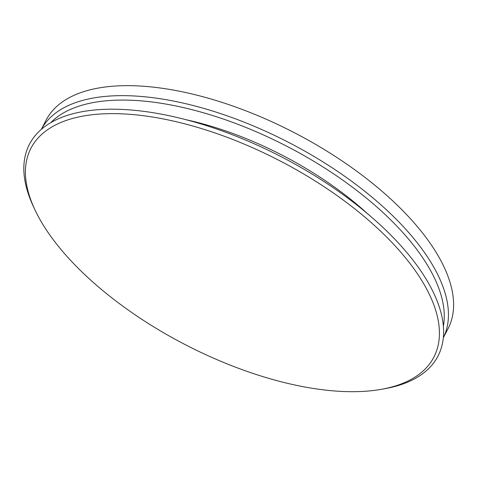 <?xml version="1.0" encoding="UTF-8"?>
<svg xmlns="http://www.w3.org/2000/svg" width="477" height="477" viewBox="0 0 477 477"><rect width="100%" height="100%" fill="white"/><g stroke="black" fill="none" stroke-linecap="round" stroke-linejoin="round"><path stroke-width="0.72" d="M116.621 113.669A226.927 103.378 -152.6 0 0 34.988 209.904A226.927 103.378 -152.6 0 0 381.171 389.351A226.927 103.378 -152.6 0 0 391.062 241.583A226.927 103.378 -152.6 0 0 116.621 113.669M381.171 389.351L384.54 388.755A230.087 104.815 -152.6 0 0 394.568 238.929A230.087 104.815 -152.6 0 0 116.305 109.239A230.087 104.815 -152.6 0 0 33.533 206.809L34.988 209.904M443.318 337.764L448.094 328.552A226.402 103.133 -152.6 0 0 364.476 177.015A226.402 103.133 -152.6 0 0 131.557 85.699A226.402 103.133 -152.6 0 0 46.09 120.174L41.314 129.386M367.743 213.887A201.127 91.626 -152.6 0 0 186.102 119.733M41.332 129.368A226.402 103.133 27.4 0 1 126.381 95.686A226.402 103.133 27.4 0 1 358.561 186.435A226.402 103.133 27.4 0 1 443.324 337.74M50.729 122.684A223.242 101.696 27.4 0 1 287.422 146.558A223.242 101.696 27.4 0 1 443.366 326.208"/></g></svg>
